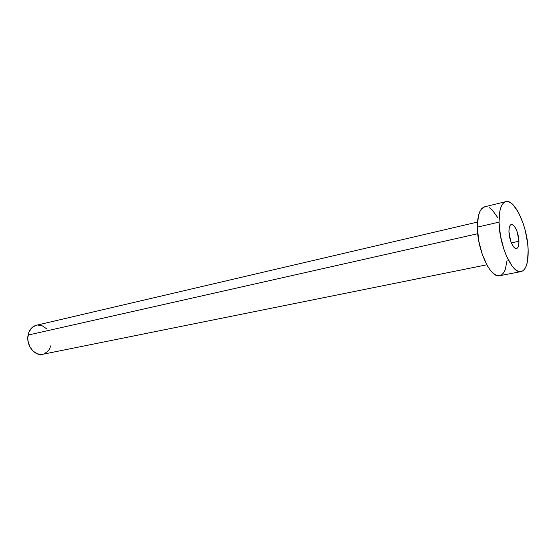 <?xml version="1.0" encoding="UTF-8"?>
<svg xmlns="http://www.w3.org/2000/svg" width="556" height="556" viewBox="0 0 556 556"><rect width="100%" height="100%" fill="white"/><g stroke="black" fill="none" stroke-linecap="round" stroke-linejoin="round"><path stroke-width="0.83" d="M518.95 241.262L511.36 242.882L518.95 241.262L517.282 232.13L515.614 228.196L513.688 225.507L511.798 224.464L510.227 225.256L509.22 227.779L508.948 231.657C508.914 227.425 509.706 225.041 511.318 224.499C514.37 223.498 518.845 233.416 518.95 241.262C519.012 245.564 518.213 247.99 516.552 248.539C513.549 249.54 509.011 239.56 508.948 231.657L510.644 240.977L512.354 244.96L514.307 247.622L516.204 248.574L517.74 247.684L518.706 245.113L518.95 241.262M477.507 222.073L36.314 325.267C32.012 326.469 29.273 329.736 28.092 335.066L477.729 233.715L28.092 335.066C25.882 345.067 34.562 356.396 42.638 354.311L486.806 264.802M505.828 201.647L484.679 206.804C479.897 208.382 477.458 215.158 477.354 227.126L499.024 222.143C498.996 210.015 501.283 203.176 505.884 201.64C514.877 198.714 527.748 227.418 528.158 250.096C528.402 262.786 526.052 269.959 521.111 271.599C512.472 274.511 499.114 245.265 499.024 222.143L477.354 227.126C477.201 249.95 490.698 278.667 499.677 275.706L521.062 271.606M499.726 275.7L496.209 275.248L493.29 273.364L490.309 270.195L487.397 265.851L482.247 254.349L478.702 240.685L477.354 227.126L478.41 215.902L479.779 211.739L481.635 208.757L484.735 206.79M489.245 207.645L492.123 209.848L497.752 217.591M507.1 260.243L505.244 269.695L503.562 272.94L501.442 275.005M528.158 250.096L527.519 261.223L526.414 265.56L524.829 268.833L522.807 270.904L520.423 271.675L517.754 271.092L514.912 269.16L512.006 265.921L506.453 256.038L504.042 249.776L500.469 235.897L499.024 222.143L499.92 210.773L501.199 206.575L502.965 203.579L505.133 201.891L507.607 201.55L510.304 202.544L513.105 204.81L518.616 212.712L523.37 224.012L525.246 230.441L527.686 243.716L528.158 250.096M41.839 354.436L37.217 353.804L32.943 351.003L29.69 346.451L27.981 340.842L27.8 337.916L28.829 332.405L31.525 328.047L35.452 325.517M37.69 325.051L42.284 325.816L46.454 328.672M50.839 345.762L49.373 349.258L47.899 351.26L44.063 353.901"/></g></svg>
